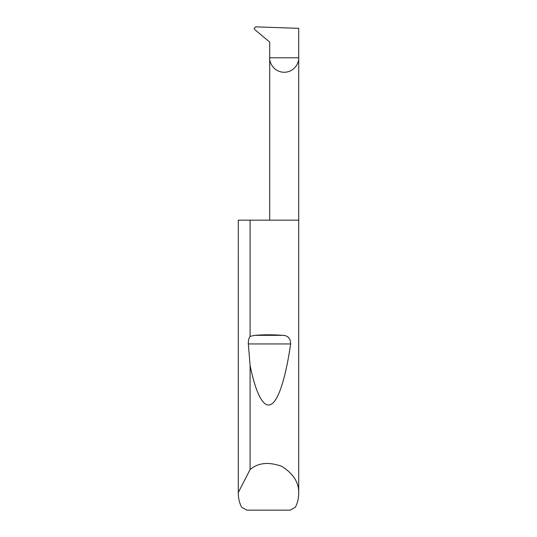 <?xml version="1.0" encoding="UTF-8"?>
<svg xmlns="http://www.w3.org/2000/svg" width="537" height="537" viewBox="0 0 537 537"><rect width="100%" height="100%" fill="white"/><g stroke="black" fill="none" stroke-linecap="round" stroke-linejoin="round"><path stroke-width="0.81" d="M269.708 220.17L269.708 57.781L298.706 57.781L298.706 28.347L255.84 26.85L254.122 28.286L254.746 29.535L269.708 42.094L269.708 57.781C269.124 62.024 273.474 72.086 284.207 72.28C294.941 72.086 299.29 62.024 298.706 57.781L298.706 493.476C298.686 498.329 297.579 502.921 295.384 507.25L290.128 510.15L246.872 510.15L241.616 507.25C239.421 502.921 238.314 498.329 238.294 493.476L238.294 220.17L238.307 492.51L250.094 469.526C258.284 462.699 268.869 461.652 281.851 466.378C293.511 473.795 299.129 482.823 298.706 493.476M250.094 336.41L254.578 335.33C263.862 334.618 273.138 334.618 282.422 335.33C287.731 335.33 290.47 338.203 290.645 343.955C286.107 375.558 278.871 400.535 271.031 404.314C263.204 408.852 255.404 391.862 250.094 365.482L248.342 343.955C248.168 340.767 248.745 338.25 250.094 336.41L250.094 220.17L298.706 220.17M250.094 469.526L250.094 365.482M238.294 493.476L238.307 492.51M250.094 220.17L238.307 220.17M254.578 335.33L282.422 335.33M248.342 343.955L290.645 343.955"/></g></svg>
